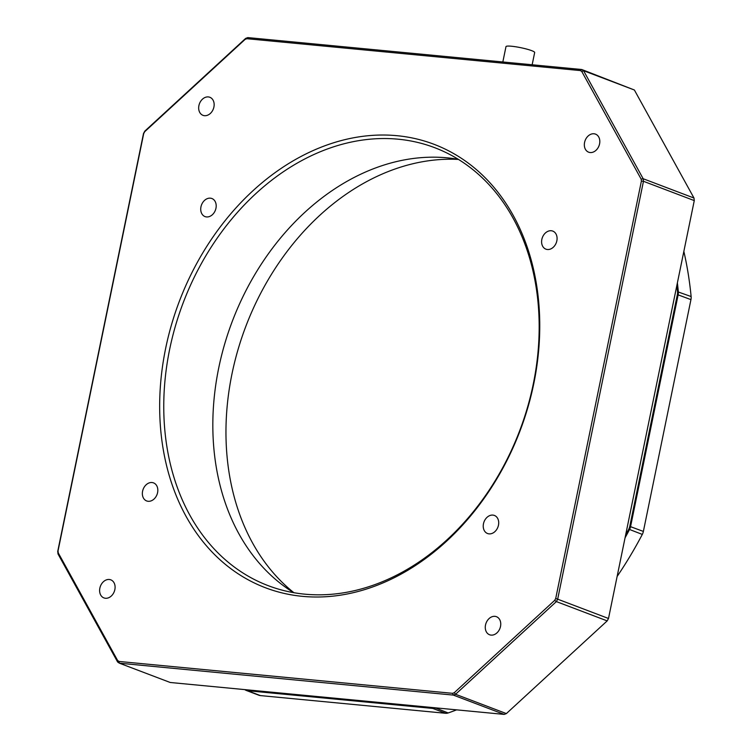 <?xml version="1.0" encoding="UTF-8"?>
<svg xmlns="http://www.w3.org/2000/svg" width="752" height="752" viewBox="0 0 752 752"><rect width="100%" height="100%" fill="white"/><g stroke="black" fill="none" stroke-linecap="round" stroke-linejoin="round"><path stroke-width="1.13" d="M293.712 592.679A234.276 179.991 110.8 0 1 229.792 328.163A234.276 179.991 110.8 0 1 447.233 157.835A234.276 179.991 110.8 0 1 458.288 159.321M396.99 135.689A237.209 182.247 110.8 0 1 533.788 383.605A237.209 182.247 110.8 0 1 302.436 596.345A237.209 182.247 110.8 0 1 165.637 348.43A237.209 182.247 110.8 0 1 396.99 135.689M304.767 594.165A234.276 179.991 -69.2 0 0 527.453 407.537A234.276 179.991 -69.2 0 0 434.647 147.665A234.276 179.991 -69.2 0 0 398.165 139.195A234.276 179.991 -69.2 0 0 175.479 325.823A234.276 179.991 -69.2 0 0 268.285 585.695A234.276 179.991 -69.2 0 0 304.767 594.165M152.017 482.53A9.663 7.426 110.8 0 1 153.521 482.878A9.663 7.426 110.8 0 1 157.347 493.594A9.663 7.426 110.8 0 1 148.163 501.293A9.663 7.426 110.8 0 1 146.659 500.945A9.663 7.426 110.8 0 1 142.833 490.229A9.663 7.426 110.8 0 1 152.017 482.53M492.898 515.101A9.663 7.426 110.8 0 1 494.402 515.449A9.663 7.426 110.8 0 1 498.228 526.165A9.663 7.426 110.8 0 1 489.044 533.864A9.663 7.426 110.8 0 1 487.54 533.516A9.663 7.426 110.8 0 1 483.705 522.8A9.663 7.426 110.8 0 1 492.898 515.101M551.263 230.742A9.663 7.426 110.8 0 1 552.767 231.09A9.663 7.426 110.8 0 1 556.602 241.806A9.663 7.426 110.8 0 1 547.409 249.504A9.663 7.426 110.8 0 1 545.905 249.156A9.663 7.426 110.8 0 1 542.079 238.44A9.663 7.426 110.8 0 1 551.263 230.742M210.381 198.171A9.663 7.426 110.8 0 1 211.895 198.519A9.663 7.426 110.8 0 1 215.721 209.235A9.663 7.426 110.8 0 1 206.537 216.933A9.663 7.426 110.8 0 1 205.023 216.585A9.663 7.426 110.8 0 1 201.198 205.869A9.663 7.426 110.8 0 1 210.381 198.171M494.938 616.339A9.663 7.426 110.8 0 1 496.442 616.696A9.663 7.426 110.8 0 1 500.277 627.412A9.663 7.426 110.8 0 1 491.084 635.111A9.663 7.426 110.8 0 1 489.58 634.763A9.663 7.426 110.8 0 1 485.754 624.038A9.663 7.426 110.8 0 1 494.938 616.339M109.284 579.491A9.663 7.426 110.8 0 1 110.788 579.839A9.663 7.426 110.8 0 1 114.614 590.564A9.663 7.426 110.8 0 1 105.43 598.263A9.663 7.426 110.8 0 1 103.926 597.915A9.663 7.426 110.8 0 1 100.091 587.19A9.663 7.426 110.8 0 1 109.284 579.491M208.342 96.923A9.663 7.426 110.8 0 1 209.846 97.271A9.663 7.426 110.8 0 1 213.671 107.987A9.663 7.426 110.8 0 1 204.488 115.686A9.663 7.426 110.8 0 1 202.984 115.338A9.663 7.426 110.8 0 1 199.148 104.622A9.663 7.426 110.8 0 1 208.342 96.923M593.995 133.771A9.663 7.426 110.8 0 1 595.509 134.119A9.663 7.426 110.8 0 1 599.335 144.845A9.663 7.426 110.8 0 1 590.151 152.543A9.663 7.426 110.8 0 1 588.637 152.186A9.663 7.426 110.8 0 1 584.812 141.47A9.663 7.426 110.8 0 1 593.995 133.771M245.133 39.358L144.741 131.666L143.707 133.574L58.036 550.906L58.271 552.927L117.632 660.51L119.042 661.459L452.563 693.325L454.293 692.677L554.685 600.359L555.719 598.46L641.39 181.129L641.155 179.108L581.794 71.525L580.394 70.575L246.872 38.709L245.133 39.358L245.622 38.418L247.812 37.6L581.775 69.513L634.378 90.005L583.561 70.707L643.167 178.732L693.983 198.03L634.378 90.005M504.188 714.4L453.362 695.102L119.399 663.189L170.225 682.487L504.188 714.4L506.378 713.582L607.184 620.889L556.367 601.591L455.562 694.284L506.378 713.582M119.042 661.459L119.399 663.189L117.622 661.995L58.017 553.97L57.725 551.404L143.5 133.518L144.816 131.111L245.622 38.418M694.275 200.596L643.458 181.288L557.674 599.175L608.5 618.482L694.275 200.596L693.983 198.03M454.293 692.677L455.562 694.284L453.362 695.102L452.563 693.325M555.719 598.46L557.674 599.175L556.367 601.591L554.685 600.359M607.184 620.889L608.5 618.482M641.155 179.108L643.167 178.732L643.458 181.288L641.39 181.129M580.394 70.575L581.775 69.513L583.561 70.707L581.794 71.525M117.622 661.995L117.632 660.51M246.872 38.709L247.812 37.6M58.017 553.97L58.271 552.927M57.725 551.404L58.036 550.906M144.741 131.666L144.816 131.111M435.972 707.886A344.096 264.366 110.8 0 1 435.352 708.102A8.789 6.749 110.8 0 1 432.804 708.431L247.558 690.721A8.789 6.749 110.8 0 1 246.186 690.411A8.789 6.749 110.8 0 1 245.246 689.932A344.096 264.366 110.8 0 1 244.729 689.612M246.186 690.411L258.979 695.271A8.789 6.749 -69.2 0 0 260.352 695.581L445.598 713.281A8.789 6.749 -69.2 0 0 448.145 712.962A344.096 264.366 -69.2 0 0 456.624 709.86M677.383 282.902A344.096 264.366 110.8 0 1 678.332 291.691A8.789 6.749 110.8 0 1 678.154 294.765L630.58 526.569A8.789 6.749 110.8 0 1 629.509 529.558A344.096 264.366 110.8 0 1 625.053 537.83M617.129 576.455A344.096 264.366 -69.2 0 0 642.302 534.418A8.789 6.749 -69.2 0 0 643.374 531.429L690.947 299.625A8.789 6.749 -69.2 0 0 691.126 296.551A344.096 264.366 -69.2 0 0 683.85 251.412M293.891 592.708A238.675 183.366 110.8 0 1 245.763 326.537A238.675 183.366 110.8 0 1 458.447 159.424M625.617 535.086A343.514 263.914 -69.2 0 0 628.775 529.182A8.197 6.298 -69.2 0 0 629.772 526.391L677.355 294.587A8.197 6.298 -69.2 0 0 677.514 291.72A343.514 263.914 -69.2 0 0 676.856 285.45M246.073 689.734A8.197 6.298 -69.2 0 0 247.323 690.026L432.569 707.726A8.197 6.298 -69.2 0 0 433.895 707.679M502.834 61.965L505.983 46.624A14.645 1.936 11.6 0 1 517.921 47.141A14.645 1.936 11.6 0 1 534.672 52.518L532.153 64.766M445.598 713.281L432.804 708.431L432.569 707.726M247.323 690.026L247.558 690.721L260.352 695.581M690.947 299.625L677.355 294.587M629.772 526.391L643.374 531.429M677.514 291.72L691.126 296.551M435.173 707.811L448.145 712.962M642.302 534.418L628.775 529.182"/></g></svg>
